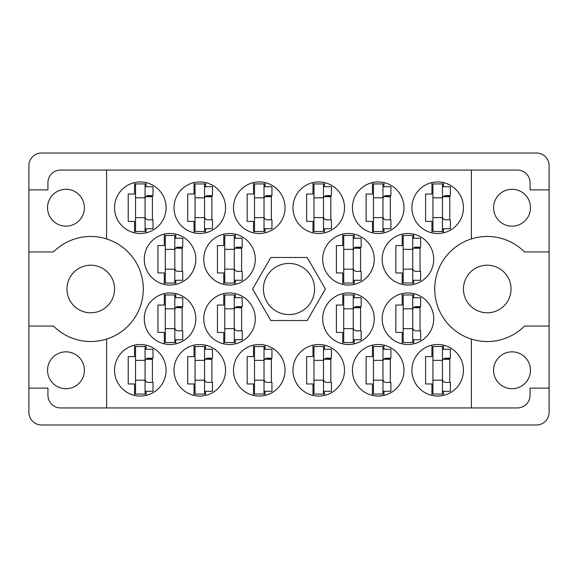 <?xml version="1.0" encoding="UTF-8"?>
<svg xmlns="http://www.w3.org/2000/svg" width="578" height="578" viewBox="0 0 578 578"><rect width="100%" height="100%" fill="white"/><g stroke="black" fill="none" stroke-linecap="round" stroke-linejoin="round"><path stroke-width="0.87" d="M47.533 207.719A18.438 18.438 0 0 0 65.971 226.157A18.438 18.438 0 0 0 84.41 207.719A18.438 18.438 0 0 0 65.971 189.281A18.438 18.438 0 0 0 47.533 207.719M47.533 370.281A18.438 18.438 0 0 0 65.971 388.719A18.438 18.438 0 0 0 84.41 370.281A18.438 18.438 0 0 0 65.971 351.843A18.438 18.438 0 0 0 47.533 370.281M66.961 289A23.792 23.792 0 0 0 90.753 312.792A23.792 23.792 0 0 0 114.545 289A23.792 23.792 0 0 0 90.753 265.208A23.792 23.792 0 0 0 66.961 289M463.455 289A23.792 23.792 0 0 0 487.247 312.792A23.792 23.792 0 0 0 511.039 289A23.792 23.792 0 0 0 487.247 265.208A23.792 23.792 0 0 0 463.455 289M530.467 370.281A18.438 18.438 0 0 1 512.029 388.719A18.438 18.438 0 0 1 493.59 370.281A18.438 18.438 0 0 1 512.029 351.843A18.438 18.438 0 0 1 530.467 370.281M530.467 207.719A18.438 18.438 0 0 1 512.029 226.157A18.438 18.438 0 0 1 493.59 207.719A18.438 18.438 0 0 1 512.029 189.281A18.438 18.438 0 0 1 530.467 207.719M106.612 238.916L106.612 170.055L471.388 170.055L471.388 238.916A52.533 52.533 0 0 0 471.388 339.084L471.388 407.945L106.612 407.945L106.612 339.084A52.533 52.533 0 0 0 106.612 238.916A52.533 52.533 0 0 0 53.53 251.929L28.9 251.929L28.9 412.309A12.687 12.687 0 0 0 41.587 424.996L536.413 424.996A12.687 12.687 0 0 0 549.1 412.309L549.1 165.691A12.687 12.687 0 0 0 536.413 153.004L41.587 153.004A12.687 12.687 0 0 0 28.9 165.691L28.9 251.929M114.545 207.719A25.772 25.772 0 0 0 140.317 233.49A25.772 25.772 0 0 0 166.088 207.719A25.772 25.772 0 0 0 140.317 181.947A25.772 25.772 0 0 0 114.545 207.719M144.283 259.262A25.772 25.772 0 0 0 170.055 285.033A25.772 25.772 0 0 0 195.826 259.262A25.772 25.772 0 0 0 170.055 233.49A25.772 25.772 0 0 0 144.283 259.262M203.752 259.262A25.772 25.772 0 0 0 229.524 285.033A25.772 25.772 0 0 0 255.295 259.262A25.772 25.772 0 0 0 229.524 233.49A25.772 25.772 0 0 0 203.752 259.262M322.705 259.262A25.772 25.772 0 0 0 348.476 285.033A25.772 25.772 0 0 0 374.248 259.262A25.772 25.772 0 0 0 348.476 233.49A25.772 25.772 0 0 0 322.705 259.262M382.174 259.262A25.772 25.772 0 0 0 407.945 285.033A25.772 25.772 0 0 0 433.717 259.262A25.772 25.772 0 0 0 407.945 233.49A25.772 25.772 0 0 0 382.174 259.262M174.014 207.719A25.772 25.772 0 0 0 199.786 233.49A25.772 25.772 0 0 0 225.565 207.719A25.772 25.772 0 0 0 199.786 181.947A25.772 25.772 0 0 0 174.014 207.719M233.49 207.719A25.772 25.772 0 0 0 259.262 233.49A25.772 25.772 0 0 0 285.033 207.719A25.772 25.772 0 0 0 259.262 181.947A25.772 25.772 0 0 0 233.49 207.719M292.967 207.719A25.772 25.772 0 0 0 318.738 233.49A25.772 25.772 0 0 0 344.51 207.719A25.772 25.772 0 0 0 318.738 181.947A25.772 25.772 0 0 0 292.967 207.719M352.436 207.719A25.772 25.772 0 0 0 378.214 233.49A25.772 25.772 0 0 0 403.986 207.719A25.772 25.772 0 0 0 378.214 181.947A25.772 25.772 0 0 0 352.436 207.719M411.912 370.281A25.772 25.772 0 0 0 437.683 396.053A25.772 25.772 0 0 0 463.455 370.281A25.772 25.772 0 0 0 437.683 344.51A25.772 25.772 0 0 0 411.912 370.281M352.436 370.281A25.772 25.772 0 0 0 378.214 396.053A25.772 25.772 0 0 0 403.986 370.281A25.772 25.772 0 0 0 378.214 344.51A25.772 25.772 0 0 0 352.436 370.281M292.967 370.281A25.772 25.772 0 0 0 318.738 396.053A25.772 25.772 0 0 0 344.51 370.281A25.772 25.772 0 0 0 318.738 344.51A25.772 25.772 0 0 0 292.967 370.281M233.49 370.281A25.772 25.772 0 0 0 259.262 396.053A25.772 25.772 0 0 0 285.033 370.281A25.772 25.772 0 0 0 259.262 344.51A25.772 25.772 0 0 0 233.49 370.281M174.014 370.281A25.772 25.772 0 0 0 199.786 396.053A25.772 25.772 0 0 0 225.565 370.281A25.772 25.772 0 0 0 199.786 344.51A25.772 25.772 0 0 0 174.014 370.281M382.174 318.738A25.772 25.772 0 0 0 407.945 344.51A25.772 25.772 0 0 0 433.717 318.738A25.772 25.772 0 0 0 407.945 292.967A25.772 25.772 0 0 0 382.174 318.738M322.705 318.738A25.772 25.772 0 0 0 348.476 344.51A25.772 25.772 0 0 0 374.248 318.738A25.772 25.772 0 0 0 348.476 292.967A25.772 25.772 0 0 0 322.705 318.738M411.912 207.719A25.772 25.772 0 0 0 437.683 233.49A25.772 25.772 0 0 0 463.455 207.719A25.772 25.772 0 0 0 437.683 181.947A25.772 25.772 0 0 0 411.912 207.719M203.752 318.738A25.772 25.772 0 0 0 229.524 344.51A25.772 25.772 0 0 0 255.295 318.738A25.772 25.772 0 0 0 229.524 292.967A25.772 25.772 0 0 0 203.752 318.738M144.283 318.738A25.772 25.772 0 0 0 170.055 344.51A25.772 25.772 0 0 0 195.826 318.738A25.772 25.772 0 0 0 170.055 292.967A25.772 25.772 0 0 0 144.283 318.738M114.545 370.281A25.772 25.772 0 0 0 140.317 396.053A25.772 25.772 0 0 0 166.088 370.281A25.772 25.772 0 0 0 140.317 344.51A25.772 25.772 0 0 0 114.545 370.281M263.424 289A25.576 25.576 0 0 0 289 314.577A25.576 25.576 0 0 0 314.577 289A25.576 25.576 0 0 0 289 263.424A25.576 25.576 0 0 0 263.424 289M134.566 182.597L134.566 194.042L128.222 194.042L128.222 221.396L134.566 221.396L134.566 232.84M164.304 234.141L164.304 245.585L157.96 245.585L157.96 272.939L164.304 272.939L164.304 284.383M223.78 234.141L223.78 245.585L217.436 245.585L217.436 272.939L223.78 272.939L223.78 284.383M342.725 234.141L342.725 245.585L336.382 245.585L336.382 272.939L342.725 272.939L342.725 284.383M402.201 234.141L402.201 245.585L395.858 245.585L395.858 272.939L402.201 272.939L402.201 284.383M194.042 182.597L194.042 194.042L187.698 194.042L187.698 221.396L194.042 221.396L194.042 232.84M253.511 182.597L253.511 194.042L247.167 194.042L247.167 221.396L253.511 221.396L253.511 232.84M312.987 182.597L312.987 194.042L306.643 194.042L306.643 221.396L312.987 221.396L312.987 232.84M372.463 182.597L372.463 194.042L366.12 194.042L366.12 221.396L372.463 221.396L372.463 232.84M431.939 345.16L431.939 356.604L425.589 356.604L425.589 383.958L431.939 383.958L431.939 395.403M372.463 345.16L372.463 356.604L366.12 356.604L366.12 383.958L372.463 383.958L372.463 395.403M312.987 345.16L312.987 356.604L306.643 356.604L306.643 383.958L312.987 383.958L312.987 395.403M253.511 345.16L253.511 356.604L247.167 356.604L247.167 383.958L253.511 383.958L253.511 395.403M194.042 345.16L194.042 356.604L187.698 356.604L187.698 383.958L194.042 383.958L194.042 395.403M402.201 293.617L402.201 305.061L395.858 305.061L395.858 332.415L402.201 332.415L402.201 343.859M342.725 293.617L342.725 305.061L336.382 305.061L336.382 332.415L342.725 332.415L342.725 343.859M431.939 182.597L431.939 194.042L425.589 194.042L425.589 221.396L431.939 221.396L431.939 232.84M223.78 293.617L223.78 305.061L217.436 305.061L217.436 332.415L223.78 332.415L223.78 343.859M164.304 293.617L164.304 305.061L157.96 305.061L157.96 332.415L164.304 332.415L164.304 343.859M134.566 345.16L134.566 356.604L128.222 356.604L128.222 383.958L134.566 383.958L134.566 395.403M106.612 170.055L60.618 170.055A12.687 12.687 0 0 0 47.931 182.742L47.931 189.873L28.9 189.873M325.4 289L307.2 257.477L270.8 257.477L252.6 289L270.8 320.523L307.2 320.523L325.4 289M549.1 189.873L530.069 189.873L530.069 182.742A12.687 12.687 0 0 0 517.382 170.055L471.388 170.055M549.1 251.929L524.47 251.929A52.533 52.533 0 0 0 471.388 238.916M471.388 407.945L517.382 407.945A12.687 12.687 0 0 0 530.069 395.258L530.069 388.127L549.1 388.127M471.388 339.084A52.533 52.533 0 0 0 524.47 326.071L549.1 326.071M106.612 407.945L60.618 407.945A12.687 12.687 0 0 1 47.931 395.258L47.931 388.127L28.9 388.127M28.9 326.071L53.53 326.071A52.533 52.533 0 0 0 106.612 339.084M146.061 395.403L146.061 391.299M146.061 349.264L146.061 345.16M152.411 382.376L152.411 358.187M175.799 343.859L175.799 339.748M175.799 297.721L175.799 293.617M182.142 330.833L182.142 306.643M235.275 343.859L235.275 339.748M235.275 297.721L235.275 293.617M241.618 330.833L241.618 306.643M443.434 232.84L443.434 228.736M443.434 186.701L443.434 182.597M449.778 219.813L449.778 195.624M354.22 343.859L354.22 339.748M354.22 297.721L354.22 293.617M360.564 330.833L360.564 306.643M413.696 343.859L413.696 339.748M413.696 297.721L413.696 293.617M420.04 330.833L420.04 306.643M205.537 395.403L205.537 391.299M205.537 349.264L205.537 345.16M211.88 382.376L211.88 358.187M265.013 395.403L265.013 391.299M265.013 349.264L265.013 345.16M271.357 382.376L271.357 358.187M324.489 395.403L324.489 391.299M324.489 349.264L324.489 345.16M330.833 382.376L330.833 358.187M383.958 395.403L383.958 391.299M383.958 349.264L383.958 345.16M390.302 382.376L390.302 358.187M443.434 395.403L443.434 391.299M443.434 349.264L443.434 345.16M449.778 382.376L449.778 358.187M383.958 232.84L383.958 228.736M383.958 186.701L383.958 182.597M390.302 219.813L390.302 195.624M324.489 232.84L324.489 228.736M324.489 186.701L324.489 182.597M330.833 219.813L330.833 195.624M265.013 232.84L265.013 228.736M265.013 186.701L265.013 182.597M271.357 219.813L271.357 195.624M205.537 232.84L205.537 228.736M205.537 186.701L205.537 182.597M211.88 219.813L211.88 195.624M413.696 284.383L413.696 280.279M413.696 238.252L413.696 234.141M420.04 271.357L420.04 247.167M354.22 284.383L354.22 280.279M354.22 238.252L354.22 234.141M360.564 271.357L360.564 247.167M235.275 284.383L235.275 280.279M235.275 238.252L235.275 234.141M241.618 271.357L241.618 247.167M175.799 284.383L175.799 280.279M175.799 238.252L175.799 234.141M182.142 271.357L182.142 247.167M146.061 232.84L146.061 228.736M146.061 186.701L146.061 182.597M152.411 219.813L152.411 195.624M442.445 183.927L442.445 231.511L432.929 231.511L432.929 183.927L442.445 183.927M442.445 186.701L450.37 186.701L450.37 195.624L445.616 195.624A3.172 3.172 0 0 0 442.445 198.796M442.445 228.736L450.37 228.736L450.37 219.813L445.616 219.813A3.172 3.172 0 0 1 442.445 216.642M443.319 196.607L449.778 196.802M444.012 196.065L449.778 196.404M442.445 217.631L432.929 217.631M442.445 197.806L432.929 197.806M145.071 346.489L145.071 394.073L135.555 394.073L135.555 346.489L145.071 346.489M145.071 349.264L153.004 349.264L153.004 358.187L148.243 358.187A3.172 3.172 0 0 0 145.071 361.358M145.071 391.299L153.004 391.299L153.004 382.376L148.243 382.376A3.172 3.172 0 0 1 145.071 379.204M145.945 359.169L152.411 359.364M146.639 358.627L152.411 358.967M145.071 380.194L135.555 380.194M145.071 360.369L135.555 360.369M174.809 294.946L174.809 342.53L165.294 342.53L165.294 294.946L174.809 294.946M174.809 297.721L182.742 297.721L182.742 306.643L177.981 306.643A3.172 3.172 0 0 0 174.809 309.815M174.809 339.748L182.742 339.748L182.742 330.833L177.981 330.833A3.172 3.172 0 0 1 174.809 327.661M175.683 307.626L182.142 307.821M176.377 307.077L182.142 307.424M174.809 328.651L165.294 328.651M174.809 308.825L165.294 308.825M234.285 294.946L234.285 342.53L224.77 342.53L224.77 294.946L234.285 294.946M234.285 297.721L242.211 297.721L242.211 306.643L237.457 306.643A3.172 3.172 0 0 0 234.285 309.815M234.285 339.748L242.211 339.748L242.211 330.833L237.457 330.833A3.172 3.172 0 0 1 234.285 327.661M235.159 307.626L241.618 307.821M235.853 307.077L241.618 307.424M234.285 328.651L224.77 328.651M234.285 308.825L224.77 308.825M353.23 294.946L353.23 342.53L343.715 342.53L343.715 294.946L353.23 294.946M353.23 297.721L361.163 297.721L361.163 306.643L356.402 306.643A3.172 3.172 0 0 0 353.23 309.815M353.23 339.748L361.163 339.748L361.163 330.833L356.402 330.833A3.172 3.172 0 0 1 353.23 327.661M354.104 307.626L360.564 307.821M354.798 307.077L360.564 307.424M353.23 328.651L343.715 328.651M353.23 308.825L343.715 308.825M412.706 294.946L412.706 342.53L403.191 342.53L403.191 294.946L412.706 294.946M412.706 297.721L420.64 297.721L420.64 306.643L415.878 306.643A3.172 3.172 0 0 0 412.706 309.815M412.706 339.748L420.64 339.748L420.64 330.833L415.878 330.833A3.172 3.172 0 0 1 412.706 327.661M413.581 307.626L420.04 307.821M414.274 307.077L420.04 307.424M412.706 328.651L403.191 328.651M412.706 308.825L403.191 308.825M204.547 346.489L204.547 394.073L195.032 394.073L195.032 346.489L204.547 346.489M204.547 349.264L212.48 349.264L212.48 358.187L207.719 358.187A3.172 3.172 0 0 0 204.547 361.358M204.547 391.299L212.48 391.299L212.48 382.376L207.719 382.376A3.172 3.172 0 0 1 204.547 379.204M205.421 359.169L211.88 359.364M206.115 358.627L211.88 358.967M204.547 380.194L195.032 380.194M204.547 360.369L195.032 360.369M264.023 346.489L264.023 394.073L254.508 394.073L254.508 346.489L264.023 346.489M264.023 349.264L271.949 349.264L271.949 358.187L267.195 358.187A3.172 3.172 0 0 0 264.023 361.358M264.023 391.299L271.949 391.299L271.949 382.376L267.195 382.376A3.172 3.172 0 0 1 264.023 379.204M264.897 359.169L271.357 359.364M265.584 358.627L271.357 358.967M264.023 380.194L254.508 380.194M264.023 360.369L254.508 360.369M323.492 346.489L323.492 394.073L313.977 394.073L313.977 346.489L323.492 346.489M323.492 349.264L331.425 349.264L331.425 358.187L326.664 358.187A3.172 3.172 0 0 0 323.492 361.358M323.492 391.299L331.425 391.299L331.425 382.376L326.664 382.376A3.172 3.172 0 0 1 323.492 379.204M324.374 359.169L330.833 359.364M325.06 358.627L330.833 358.967M323.492 380.194L313.977 380.194M323.492 360.369L313.977 360.369M382.968 346.489L382.968 394.073L373.453 394.073L373.453 346.489L382.968 346.489M382.968 349.264L390.901 349.264L390.901 358.187L386.14 358.187A3.172 3.172 0 0 0 382.968 361.358M382.968 391.299L390.901 391.299L390.901 382.376L386.14 382.376A3.172 3.172 0 0 1 382.968 379.204M383.843 359.169L390.302 359.364M384.536 358.627L390.302 358.967M382.968 380.194L373.453 380.194M382.968 360.369L373.453 360.369M442.445 346.489L442.445 394.073L432.929 394.073L432.929 346.489L442.445 346.489M442.445 349.264L450.37 349.264L450.37 358.187L445.616 358.187A3.172 3.172 0 0 0 442.445 361.358M442.445 391.299L450.37 391.299L450.37 382.376L445.616 382.376A3.172 3.172 0 0 1 442.445 379.204M443.319 359.169L449.778 359.364M444.012 358.627L449.778 358.967M442.445 380.194L432.929 380.194M442.445 360.369L432.929 360.369M382.968 183.927L382.968 231.511L373.453 231.511L373.453 183.927L382.968 183.927M382.968 186.701L390.901 186.701L390.901 195.624L386.14 195.624A3.172 3.172 0 0 0 382.968 198.796M382.968 228.736L390.901 228.736L390.901 219.813L386.14 219.813A3.172 3.172 0 0 1 382.968 216.642M383.843 196.607L390.302 196.802M384.536 196.065L390.302 196.404M382.968 217.631L373.453 217.631M382.968 197.806L373.453 197.806M323.492 183.927L323.492 231.511L313.977 231.511L313.977 183.927L323.492 183.927M323.492 186.701L331.425 186.701L331.425 195.624L326.664 195.624A3.172 3.172 0 0 0 323.492 198.796M323.492 228.736L331.425 228.736L331.425 219.813L326.664 219.813A3.172 3.172 0 0 1 323.492 216.642M324.374 196.607L330.833 196.802M325.06 196.065L330.833 196.404M323.492 217.631L313.977 217.631M323.492 197.806L313.977 197.806M264.023 183.927L264.023 231.511L254.508 231.511L254.508 183.927L264.023 183.927M264.023 186.701L271.949 186.701L271.949 195.624L267.195 195.624A3.172 3.172 0 0 0 264.023 198.796M264.023 228.736L271.949 228.736L271.949 219.813L267.195 219.813A3.172 3.172 0 0 1 264.023 216.642M264.897 196.607L271.357 196.802M265.584 196.065L271.357 196.404M264.023 217.631L254.508 217.631M264.023 197.806L254.508 197.806M204.547 183.927L204.547 231.511L195.032 231.511L195.032 183.927L204.547 183.927M204.547 186.701L212.48 186.701L212.48 195.624L207.719 195.624A3.172 3.172 0 0 0 204.547 198.796M204.547 228.736L212.48 228.736L212.48 219.813L207.719 219.813A3.172 3.172 0 0 1 204.547 216.642M205.421 196.607L211.88 196.802M206.115 196.065L211.88 196.404M204.547 217.631L195.032 217.631M204.547 197.806L195.032 197.806M412.706 235.47L412.706 283.054L403.191 283.054L403.191 235.47L412.706 235.47M412.706 238.252L420.64 238.252L420.64 247.167L415.878 247.167A3.172 3.172 0 0 0 412.706 250.339M412.706 280.279L420.64 280.279L420.64 271.357L415.878 271.357A3.172 3.172 0 0 1 412.706 268.185M413.581 248.157L420.04 248.345M414.274 247.608L420.04 247.948M412.706 269.175L403.191 269.175M412.706 249.349L403.191 249.349M353.23 235.47L353.23 283.054L343.715 283.054L343.715 235.47L353.23 235.47M353.23 238.252L361.163 238.252L361.163 247.167L356.402 247.167A3.172 3.172 0 0 0 353.23 250.339M353.23 280.279L361.163 280.279L361.163 271.357L356.402 271.357A3.172 3.172 0 0 1 353.23 268.185M354.104 248.157L360.564 248.345M354.798 247.608L360.564 247.948M353.23 269.175L343.715 269.175M353.23 249.349L343.715 249.349M234.285 235.47L234.285 283.054L224.77 283.054L224.77 235.47L234.285 235.47M234.285 238.252L242.211 238.252L242.211 247.167L237.457 247.167A3.172 3.172 0 0 0 234.285 250.339M234.285 280.279L242.211 280.279L242.211 271.357L237.457 271.357A3.172 3.172 0 0 1 234.285 268.185M235.159 248.157L241.618 248.345M235.853 247.608L241.618 247.948M234.285 269.175L224.77 269.175M234.285 249.349L224.77 249.349M174.809 235.47L174.809 283.054L165.294 283.054L165.294 235.47L174.809 235.47M174.809 238.252L182.742 238.252L182.742 247.167L177.981 247.167A3.172 3.172 0 0 0 174.809 250.339M174.809 280.279L182.742 280.279L182.742 271.357L177.981 271.357A3.172 3.172 0 0 1 174.809 268.185M175.683 248.157L182.142 248.345M176.377 247.608L182.142 247.948M174.809 269.175L165.294 269.175M174.809 249.349L165.294 249.349M145.071 183.927L145.071 231.511L135.555 231.511L135.555 183.927L145.071 183.927M145.071 186.701L153.004 186.701L153.004 195.624L148.243 195.624A3.172 3.172 0 0 0 145.071 198.796M145.071 228.736L153.004 228.736L153.004 219.813L148.243 219.813A3.172 3.172 0 0 1 145.071 216.642M145.945 196.607L152.411 196.802M146.639 196.065L152.411 196.404M145.071 217.631L135.555 217.631M145.071 197.806L135.555 197.806"/></g></svg>

